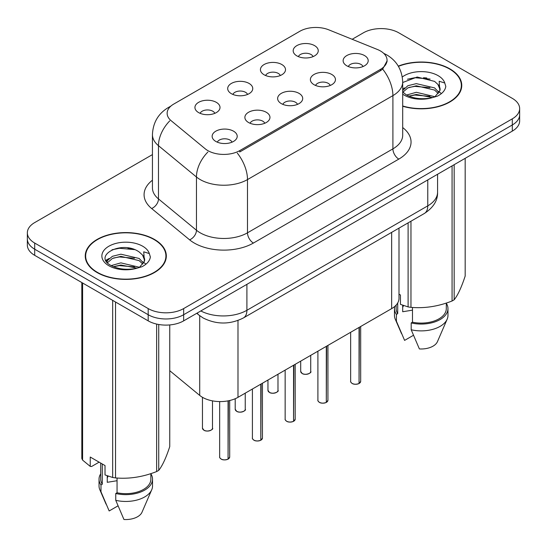 <?xml version="1.0" encoding="UTF-8"?>
<svg xmlns="http://www.w3.org/2000/svg" width="547" height="547" viewBox="0 0 547 547"><rect width="100%" height="100%" fill="white"/><g stroke="black" fill="none" stroke-linecap="round" stroke-linejoin="round"><path stroke-width="0.82" d="M264.098 74.775A12.54 7.241 180 0 1 261.616 72.724A12.54 7.241 180 0 1 265.767 63.725A12.54 7.241 180 0 1 281.835 64.532A12.54 7.241 180 0 1 284.324 72.724A12.54 7.241 180 0 1 264.098 74.775M280.31 75.527A7.521 4.342 0 0 0 278.286 73.407A7.521 4.342 0 0 0 270.874 72.307A7.521 4.342 0 0 0 265.63 75.527M231.354 93.681A12.54 7.241 180 0 1 228.865 91.629A12.54 7.241 180 0 1 233.022 82.638A12.54 7.241 180 0 1 249.09 83.445A12.54 7.241 180 0 1 251.579 91.629A12.54 7.241 180 0 1 231.354 93.681M247.559 94.433A7.521 4.342 0 0 0 245.541 92.313A7.521 4.342 0 0 0 238.13 91.212A7.521 4.342 0 0 0 232.885 94.433M198.609 112.586A12.54 7.241 180 0 1 196.12 110.542A12.54 7.241 180 0 1 200.27 101.544A12.54 7.241 180 0 1 216.338 102.351A12.54 7.241 180 0 1 218.827 110.542A12.54 7.241 180 0 1 198.609 112.586M214.814 113.338A7.521 4.342 0 0 0 212.797 111.219A7.521 4.342 0 0 0 205.385 110.118A7.521 4.342 0 0 0 200.134 113.338M296.85 55.869A12.54 7.241 180 0 1 294.361 53.818A12.54 7.241 180 0 1 298.512 44.82A12.54 7.241 180 0 1 314.58 45.627A12.54 7.241 180 0 1 317.069 53.818A12.54 7.241 180 0 1 296.85 55.869M313.055 56.621A7.521 4.342 0 0 0 311.038 54.502A7.521 4.342 0 0 0 303.626 53.401A7.521 4.342 0 0 0 298.375 56.621M314.046 84.703A12.54 7.241 180 0 1 311.564 82.659A12.54 7.241 180 0 1 315.715 73.66A12.54 7.241 180 0 1 331.783 74.467A12.54 7.241 180 0 1 334.272 82.659A12.54 7.241 180 0 1 314.046 84.703M330.258 85.455A7.521 4.342 0 0 0 328.234 83.342A7.521 4.342 0 0 0 320.822 82.241A7.521 4.342 0 0 0 315.578 85.455M281.302 103.609A12.54 7.241 180 0 1 278.813 101.564A12.54 7.241 180 0 1 282.97 92.566A12.54 7.241 180 0 1 299.038 93.373A12.54 7.241 180 0 1 301.527 101.564A12.54 7.241 180 0 1 281.302 103.609M297.506 104.361A7.521 4.342 0 0 0 295.489 102.248A7.521 4.342 0 0 0 288.078 101.147A7.521 4.342 0 0 0 282.833 104.361M248.557 122.514A12.54 7.241 180 0 1 246.068 120.47A12.54 7.241 180 0 1 250.218 111.472A12.54 7.241 180 0 1 266.286 112.279A12.54 7.241 180 0 1 268.775 120.47A12.54 7.241 180 0 1 248.557 122.514M264.762 123.266A7.521 4.342 0 0 0 262.745 121.154A7.521 4.342 0 0 0 255.333 120.053A7.521 4.342 0 0 0 250.082 123.266M215.805 141.427A12.54 7.241 180 0 1 213.323 139.376A12.54 7.241 180 0 1 217.474 130.377A12.54 7.241 180 0 1 233.542 131.184A12.54 7.241 180 0 1 236.03 139.376A12.54 7.241 180 0 1 215.805 141.427M232.017 142.172A7.521 4.342 0 0 0 229.993 140.059A7.521 4.342 0 0 0 222.581 138.959A7.521 4.342 0 0 0 217.337 142.172M346.798 65.797A12.54 7.241 180 0 1 344.309 63.753A12.54 7.241 180 0 1 348.46 54.755A12.54 7.241 180 0 1 364.528 55.562A12.54 7.241 180 0 1 367.016 63.753A12.54 7.241 180 0 1 346.798 65.797M363.003 66.549A7.521 4.342 0 0 0 360.986 64.437A7.521 4.342 0 0 0 353.574 63.336A7.521 4.342 0 0 0 348.323 66.549M377.416 49.49A22.571 13.032 180 0 1 380.432 50.953A22.571 13.032 180 0 1 387.044 60.17A22.571 13.032 180 0 1 380.432 69.38L239.75 150.603A22.571 13.032 180 0 1 205.303 148.866L171.218 120.764A22.571 13.032 180 0 1 167.136 113.291A22.571 13.032 180 0 1 173.748 104.074L299.838 31.275A22.571 13.032 180 0 1 328.74 29.818L377.416 49.49M398.995 228.126L398.995 298.382A25.08 14.482 180 0 1 391.652 308.617L237.986 397.341A25.08 14.482 180 0 1 199.71 395.406L169.748 370.702M402.695 106.248A40.546 23.405 0 0 0 461.757 85.421A40.546 23.405 0 0 0 449.887 68.874A40.546 23.405 0 0 0 398.291 66.119M154.452 239.436A40.546 23.405 0 0 0 110.268 234.362A40.546 23.405 0 0 0 85.243 255.989A40.546 23.405 0 0 0 97.113 272.543A40.546 23.405 0 0 0 141.297 277.616A40.546 23.405 0 0 0 166.329 255.989A40.546 23.405 0 0 0 154.452 239.436M85.66 258.095A40.546 23.405 0 0 0 85.517 258.717M387.098 60.847L382.674 69.113L380.486 70.7L239.805 151.922M152.435 154.603L34.693 222.581A25.08 14.482 0 0 0 27.35 232.817L27.35 245.104A25.08 14.482 0 0 0 34.693 255.34L148.189 320.863L148.189 314.723A25.08 14.482 0 0 0 183.655 314.723L512.307 124.976A25.08 14.482 0 0 0 519.65 114.74A25.08 14.482 0 0 1 512.307 124.976L183.655 314.723A25.08 14.482 0 0 1 148.189 314.723L34.693 249.2L148.189 314.723L148.189 308.576A25.08 14.482 0 0 0 183.655 308.576L512.307 118.836A25.08 14.482 0 0 0 519.65 108.593A25.08 14.482 0 0 0 512.307 98.357L398.811 32.834A25.08 14.482 0 0 0 363.345 32.834L352.172 39.288M27.35 238.957A25.08 14.482 0 0 0 34.693 249.2A25.08 14.482 0 0 1 27.35 238.957M27.35 232.817A25.08 14.482 0 0 0 34.693 243.053L148.189 308.576M166.049 258.717A40.546 23.405 0 0 0 165.912 258.095M461.483 88.156A40.546 23.405 0 0 0 461.34 87.534M148.189 320.863A25.08 14.482 0 0 0 183.655 320.863L512.307 131.116A25.08 14.482 0 0 0 519.65 120.88L519.65 108.593M359.017 383.55C356.035 384.514 353.752 384.479 352.152 383.468C350.839 382.326 350.333 381.615 350.648 381.341A5.019 2.899 0 0 0 352.118 383.385A5.019 2.899 0 0 0 359.051 383.474L358.941 383.543A4.848 2.797 180 0 1 352.234 383.454M359.051 383.269L359.358 327.263M359.051 383.474L359.051 327.441M326.272 402.455C323.291 403.419 321 403.385 319.407 402.373C318.087 401.231 317.588 400.52 317.903 400.247A5.019 2.899 0 0 0 319.373 402.291A5.019 2.899 0 0 0 326.306 402.38L326.19 402.448A4.848 2.797 180 0 1 319.489 402.36M326.306 402.175L326.614 346.169M326.306 402.38L326.306 346.347M293.52 421.368C290.546 422.325 288.255 422.298 286.655 421.279C285.343 420.137 284.843 419.426 285.151 419.152A5.019 2.899 0 0 0 286.621 421.204A5.019 2.899 0 0 0 293.554 421.286L293.445 421.354A4.848 2.797 180 0 1 286.737 421.272M293.554 421.081L293.869 365.075M293.554 421.286L293.554 365.252M260.775 440.273C257.794 441.231 255.511 441.203 253.911 440.185C252.598 439.043 252.092 438.332 252.406 438.058A5.019 2.899 0 0 0 253.876 440.109A5.019 2.899 0 0 0 260.81 440.191L260.7 440.26A4.848 2.797 180 0 1 253.993 440.178M260.81 439.986L261.117 383.98M260.81 440.191L260.81 384.158M228.031 459.179C225.049 460.136 222.759 460.109 221.166 459.09C219.846 457.948 219.347 457.244 219.662 456.964A5.019 2.899 0 0 0 221.132 459.015A5.019 2.899 0 0 0 228.065 459.097L227.949 459.165A4.848 2.797 180 0 1 221.248 459.083M228.065 458.892L228.373 400.801M228.065 459.097L228.065 400.862M402.695 105.974A40.122 23.165 0 0 0 461.34 85.421A40.122 23.165 0 0 0 449.586 69.038A40.122 23.165 0 0 0 398.428 66.358M403.652 305.561A18.899 10.913 0 0 0 402.695 307.421M402.695 305.226L402.695 311.742L412.486 310.149M406.626 95.034L416.322 92.293L434.776 96.696M429.901 96.34L414.838 95.048L408.855 96.135L416.322 94.46L432.677 97.598M402.695 90.474L407.857 85.729L416.322 83.629L434.578 87.896L438.967 92.464M402.913 92.156L407.857 87.896L416.322 85.79L434.578 90.064L438.243 93.496M402.695 91.91L406.072 94.706C413.382 98.672 422.031 99.684 432 97.742L437.306 96.197C442.414 93.578 445.244 90.31 445.805 86.392L444.759 83L439.173 81.243L439.829 90.816L440.116 89.517A18.899 10.913 0 0 0 437.976 84.477L440.103 89.776M437.976 84.477L434.598 81.394L417.163 77.024L402.695 82.515M439.829 90.816L435.221 96.381M398.995 294.163L400.452 295.004L400.452 304.364L408.11 306.908A45.141 26.065 0 0 0 410.968 307.352C424.616 308.542 438.311 306.423 452.075 300.994A45.141 26.065 0 0 0 454.167 299.783C457.818 295.209 461.49 287.298 465.176 276.05L465.176 158.329M412.486 307.455L412.486 322.19A25.08 14.482 0 0 0 446.297 308.617L446.297 303.059M412.486 322.19L411.194 322.935A26.748 15.446 0 0 0 447.966 308.617A26.748 15.446 0 0 0 446.297 303.243M411.194 322.935L411.194 329.759A26.748 15.446 0 0 0 447.166 319.188A26.748 15.446 0 0 0 447.966 315.441L447.966 308.617M411.194 329.759L419.378 348.924A16.718 9.655 0 0 0 437.436 341.67L447.166 319.188M452.075 300.994L452.075 165.891M454.167 164.688L454.167 299.783M410.968 221.214L410.968 307.352M408.11 306.908L408.11 222.868M396.137 305.096L396.137 308.617A25.08 14.482 0 0 0 397.71 313.657L397.71 302.963M394.729 306.464A26.748 15.446 0 0 0 394.469 308.617A26.748 15.446 0 0 0 396.418 314.402L397.71 313.657M394.469 308.617L394.469 315.441A26.748 15.446 0 0 0 395.262 319.188A26.748 15.446 0 0 0 396.418 321.226L396.418 314.402M413.416 335.304L404.595 340.391L396.418 321.226M407.433 79.212L414.838 77.715L430.086 79.055M402.695 89.92L403.057 89.722M408.828 87.472L414.838 86.378L429.901 87.67M438.14 91.192L439.282 91.937M439.829 92.334L441.374 93.605M402.695 88.84L404.513 87.917M97.414 272.372A40.122 23.165 0 0 0 141.14 277.391A40.122 23.165 0 0 0 165.912 255.989A40.122 23.165 0 0 0 154.158 239.607A40.122 23.165 0 0 0 110.426 234.588A40.122 23.165 0 0 0 85.66 255.989A40.122 23.165 0 0 0 97.414 272.372M108.217 476.129A18.899 10.913 0 0 0 107.26 477.989M107.26 475.794L107.26 482.31L117.051 480.717M111.198 265.603L120.894 262.861L139.341 267.264M134.466 266.909L119.403 265.616L113.42 266.697L120.894 265.028L137.242 268.167M106.959 262.095L107.533 260.461L112.422 256.297L120.894 254.191L139.143 258.464L143.54 263.032M107.485 262.724L112.422 258.464L120.894 256.358L139.143 260.625L142.808 264.064M144.401 261.384L144.681 260.085A18.899 10.913 0 0 0 142.548 255.046L144.668 260.345M142.548 255.046L139.164 251.962C121.742 239.641 92.716 255.722 110.638 265.274C117.954 269.24 126.596 270.252 136.565 268.31L141.878 266.765C146.979 264.146 149.81 260.878 150.37 256.953L149.324 253.569L143.738 251.811L144.394 261.377L139.786 266.95M99.11 462.16L91.616 466.488L90.241 466.4L90.241 457.039L105.024 465.572L105.024 474.933L112.675 477.476A45.141 26.065 0 0 0 115.533 477.914C129.181 479.11 142.883 476.991 156.64 471.555A45.141 26.065 0 0 0 158.733 470.352C162.391 465.777 166.062 457.866 169.748 446.619L169.748 324.939M117.051 478.016L117.051 492.758A25.08 14.482 0 0 0 150.863 479.179L150.863 473.627M117.051 492.758L115.759 493.503A26.748 15.446 0 0 0 152.531 479.179A26.748 15.446 0 0 0 150.863 473.805M115.759 493.503L115.759 500.327A26.748 15.446 0 0 0 151.738 489.75A26.748 15.446 0 0 0 152.531 486.009L152.531 479.179M115.759 500.327L123.943 519.493A16.718 9.655 0 0 0 142.001 512.238L151.738 489.75M156.64 471.555L156.64 324.077M158.733 324.501L158.733 470.352M115.533 302.012L115.533 477.914M112.675 477.476L112.675 300.365M82.59 282.99L82.59 460.102L90.241 466.4M82.59 460.102A45.141 26.065 0 0 1 81.824 458.454L81.824 282.546M100.703 463.083L100.703 479.179A25.08 14.482 0 0 0 102.275 484.225L102.275 463.986M100.703 473.805A26.748 15.446 0 0 0 99.034 479.179A26.748 15.446 0 0 0 100.983 484.97L102.275 484.225M99.034 479.179L99.034 486.009A26.748 15.446 0 0 0 99.834 489.75A26.748 15.446 0 0 0 100.983 491.794L100.983 484.97M117.988 505.866L109.168 510.96L100.983 491.794M111.998 249.781L119.403 248.276L134.658 249.623M106.282 261.083L107.629 260.283M113.4 258.04L119.403 256.946L134.466 258.239M142.705 261.76L143.847 262.505M144.394 262.902L145.94 264.174M105.879 260.276L109.079 258.485M239.75 150.603L239.75 151.957M380.432 69.38L380.432 70.734M391.652 232.366L391.652 308.617M199.71 315.694L199.71 395.406M237.986 320.474L237.986 397.341M402.695 127.56A41.798 24.13 180 0 1 398.811 159.102L253.405 243.053A8.362 4.827 60 0 1 247.49 232.817L392.903 148.866A33.435 19.302 0 0 0 402.695 135.212L402.695 81.975A33.435 19.302 180 0 1 392.903 95.622A29.258 16.895 -120 0 0 382.674 69.113M253.405 243.053A41.798 24.13 180 0 1 194.294 243.053A41.798 24.13 180 0 1 189.611 239.832L151.635 208.516A41.798 24.13 180 0 1 152.435 180.202M200.202 232.817A33.435 19.302 0 0 0 247.49 232.817L247.49 179.58A33.435 19.302 180 0 1 200.202 179.58A33.435 19.302 180 0 1 196.455 177.002L158.48 145.687A33.435 19.302 180 0 1 152.435 134.617L152.435 187.853A33.435 19.302 0 0 0 158.48 198.923L196.455 230.239A33.435 19.302 0 0 0 200.202 232.817M237.268 153.064A29.258 16.895 60 0 1 247.49 179.58L392.903 95.622L392.903 148.866A8.362 4.827 60 0 0 398.811 159.102M170.22 106.72A29.258 16.895 -120 0 0 168.285 107.568C158.281 113.578 153.003 122.59 152.435 134.617M169.761 120.86A29.258 19.569 129.5 0 0 158.48 145.687L158.48 198.923A8.362 5.593 -50.5 0 1 151.635 208.516M207.853 152.052A29.258 19.569 129.5 0 0 196.455 177.002L196.455 230.239A8.362 5.593 -50.5 0 1 189.611 239.832M183.655 308.576L183.655 320.863M512.307 118.836L512.307 131.116M34.693 243.053L34.693 255.34M200.824 310.949A33.435 19.302 0 0 0 246.902 310.286L427.775 205.857A33.435 19.302 0 0 0 437.573 192.209C437.819 200.503 433.395 207.607 424.315 213.508L243.436 317.937A16.718 9.655 60 0 0 246.902 310.286L246.902 284.351M427.775 179.922L427.775 205.857A16.718 9.655 60 0 1 424.315 213.508M197.2 313.041A16.718 11.179 129.5 0 0 198.923 315.072L196.77 313.294M359.358 383.297A5.019 2.899 0 0 0 360.678 381.341L360.678 326.504M302.17 373.457A5.019 2.899 0 0 0 307.633 374.086A5.019 2.899 0 0 0 310.73 371.406C312.405 372.678 305.458 375.762 302.204 373.533L300.7 371.406A5.019 2.899 0 0 0 302.17 373.457M309.199 373.492A4.848 2.797 180 0 1 302.286 373.526M326.614 402.202A5.019 2.899 0 0 0 327.933 400.247L327.933 345.41M293.869 421.108A5.019 2.899 0 0 0 295.182 419.152L295.182 364.316M261.117 440.014A5.019 2.899 0 0 0 262.437 438.058L262.437 383.221M228.373 458.919A5.019 2.899 0 0 0 229.692 456.964L229.692 400.513M269.418 392.363A5.019 2.899 0 0 0 274.888 392.992A5.019 2.899 0 0 0 277.985 390.319C279.654 391.584 272.714 394.667 269.459 392.438L267.955 390.319A5.019 2.899 0 0 0 269.418 392.363M276.454 392.397A4.848 2.797 180 0 1 269.541 392.431M236.673 411.269A5.019 2.899 0 0 0 242.143 411.898A5.019 2.899 0 0 0 245.234 409.224C246.909 410.489 239.969 413.58 236.707 411.344L235.203 409.224A5.019 2.899 0 0 0 236.673 411.269M243.709 411.303A4.848 2.797 180 0 1 236.789 411.337M203.928 430.174A5.019 2.899 0 0 0 209.392 430.804A5.019 2.899 0 0 0 212.489 428.13C214.164 429.395 207.217 432.486 203.963 430.25L202.458 428.13A5.019 2.899 0 0 0 203.928 430.174M210.957 430.209A4.848 2.797 180 0 1 204.045 430.243M426.79 77.989A33.435 19.302 0 0 0 423.46 77.763M444.759 83A23.911 13.805 0 0 0 438.126 75.657A23.911 13.805 0 0 0 402.284 76.983M402.695 94.159A23.911 13.805 0 0 0 404.308 95.185A23.911 13.805 0 0 0 432 97.742M131.355 248.557A33.435 19.302 0 0 0 128.025 248.331M149.324 253.569A23.911 13.805 0 0 0 142.692 246.225A23.911 13.805 0 0 0 108.874 246.225A23.911 13.805 0 0 0 108.874 265.753A23.911 13.805 0 0 0 136.565 268.31M387.044 60.17L387.044 61.79M402.695 81.975C402.127 69.954 396.848 60.936 386.845 54.932L383.673 53.319M170.979 106.015L168.285 107.568M243.436 317.937C229.986 324.699 216.53 324.699 203.074 317.937L198.923 315.072M437.573 192.209L437.573 174.267M350.648 381.341L350.648 332.296M360.678 381.341L359.324 383.372M310.73 371.406L310.73 355.338M300.7 371.406L300.7 361.129M317.903 400.247L317.903 351.201M327.933 400.247L326.58 402.277M285.151 419.152L285.151 370.107M295.182 419.152L293.835 421.183M252.406 438.058L252.406 389.013M262.437 438.058L261.083 440.089M219.662 456.964L219.662 401.573M229.692 456.964L228.338 459.001M277.985 390.319L277.985 374.244M267.955 390.319L267.955 380.035M245.234 409.224L245.234 393.149M235.203 409.224L235.203 398.722M212.489 428.13L212.489 400.869M202.458 428.13L202.458 397.307M461.34 88.778L461.34 85.421M401.519 333.629L395.262 319.188M165.912 259.34L165.912 255.989M106.084 504.197L99.834 489.75M85.66 259.34L85.66 255.989"/></g></svg>
